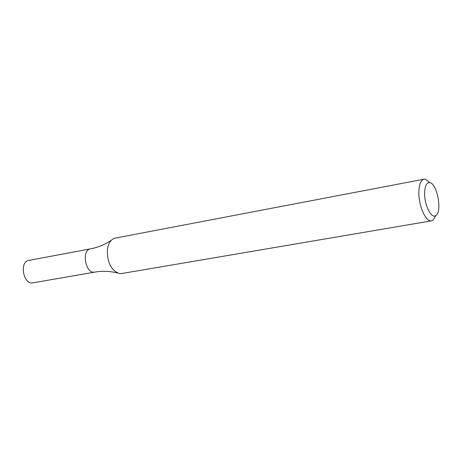 <?xml version="1.0" encoding="UTF-8"?>
<svg xmlns="http://www.w3.org/2000/svg" width="462" height="462" viewBox="0 0 462 462"><rect width="100%" height="100%" fill="white"/><g stroke="black" fill="none" stroke-linecap="round" stroke-linejoin="round"><path stroke-width="0.69" d="M435.689 215.806L432.952 220.241L431.531 220.842C425.883 222.43 418.393 205.596 418.849 191.973C419.121 184.378 420.842 180.116 424.018 179.192L425.56 179.256L429.672 182.455M431.531 220.842L121.587 273.55L119.41 273.568C111.175 270.489 107.172 262.508 107.403 249.619C108.125 244.311 110.037 240.725 113.15 238.86L115.194 238.115L424.018 179.192M424.624 192.868C424.936 185.666 426.703 182.265 429.931 182.657C437.283 183.784 442.353 211.908 435.862 215.523C431.439 219.311 424.22 204.937 424.624 192.868M111.556 240.032C105.244 244.427 98.239 247.366 90.535 248.845C81.133 249.977 85.534 274.341 94.733 272.118L32.854 282.854C23.366 285.106 19.127 261.613 28.806 260.406L90.535 248.845C81.133 249.977 85.534 274.341 94.733 272.118C102.466 270.813 110.06 271.113 117.51 273.03M429.931 182.657L425.56 179.256M435.862 215.523L432.952 220.241"/></g></svg>
